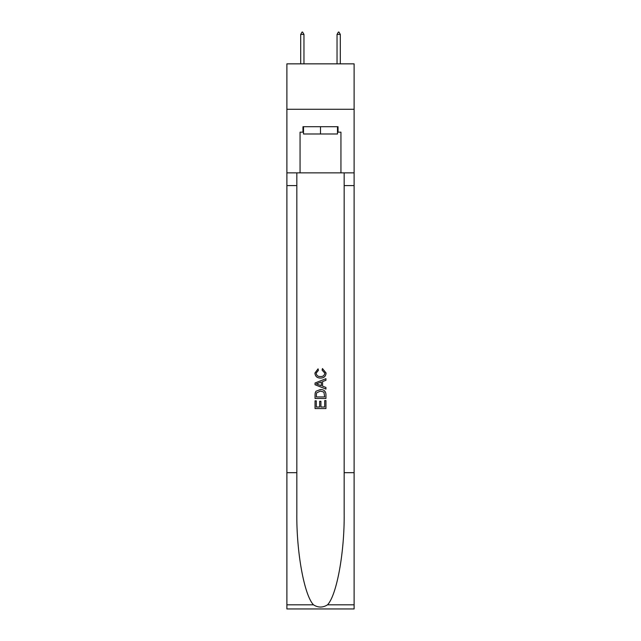 <?xml version="1.0" encoding="UTF-8"?>
<svg xmlns="http://www.w3.org/2000/svg" width="641" height="641" viewBox="0 0 641 641"><rect width="100%" height="100%" fill="white"/><g stroke="black" fill="none" stroke-linecap="round" stroke-linejoin="round"><path stroke-width="0.96" d="M354.112 109.274L354.112 63.852L286.888 63.852L286.888 109.274L354.112 109.274L354.112 172.87L340.94 172.87L340.94 132.166L338.031 132.166L338.031 126.718L302.969 126.718L302.969 132.166L303.514 132.166M337.486 126.718L337.486 133.985L303.514 133.985L303.514 126.718M320.5 126.718L320.5 133.985M324.691 400.577L324.691 407.003L320.917 407.003L324.691 407.003L324.691 400.577L325.949 400.577L325.949 408.541L315.043 408.541L315.043 400.857L315.043 408.541M319.659 401.274L319.659 407.003L316.301 407.003L319.659 407.003L319.659 401.274L320.917 401.274L320.917 407.003M315.981 391.242L315.204 392.829L315.981 391.242L320.436 389.536C323.921 389.52 325.756 391.202 325.949 394.576L325.949 398.478L315.043 398.478L315.043 394.752L315.043 398.478M322.455 368.567L322.094 370.105L322.455 368.567L326.085 373.022C325.788 376.371 323.897 378.054 320.412 378.078L320.412 378.078C317.063 378.006 315.228 376.331 314.907 373.054L318.072 368.847L318.401 370.386L316.165 373.126C316.486 375.482 317.904 376.62 320.412 376.539C322.96 376.668 324.434 375.546 324.827 373.166L322.094 370.105M327.527 604.808L354.112 604.808L354.112 608.95L286.888 608.95L286.888 472.673L296.831 472.673L296.831 513.193C296.35 551.917 304.203 595.177 313.473 604.808C318.152 607.796 322.84 607.796 327.527 604.808C336.797 595.177 344.65 551.917 344.169 513.193L344.169 172.87M315.043 383.006L315.043 384.744L325.949 389.071L315.043 384.744L315.043 383.006L325.949 378.679L315.043 383.006M344.169 472.673L354.112 472.673L354.112 172.87M286.888 472.673L286.888 109.274M296.831 172.87L296.831 472.673M354.112 604.808L354.112 472.673M286.888 172.87L300.06 172.87L300.06 132.166L302.969 132.166M300.06 172.87L340.94 172.87M337.486 132.166L338.031 132.166M325.949 378.679L325.949 380.313L322.591 381.547L322.591 386.194L325.949 387.436L325.949 389.071M318.313 384.616L321.333 385.738L321.333 382.012L316.301 383.871L318.313 384.616M321.333 382.012L321.333 385.738M315.043 394.752L315.204 392.829M323.921 392.124L324.691 396.939L323.921 392.124L320.412 391.074L316.526 392.933L316.301 396.939L324.691 396.939L316.301 396.939M315.043 400.857L316.301 400.857L316.301 407.003M303.962 34.414L302.6 32.05L302.055 32.05L300.693 34.414L303.962 34.414L303.962 63.852M300.693 34.414L300.693 63.852M338.4 32.05L338.945 32.05L340.307 34.414L337.038 34.414L338.4 32.05M340.307 63.852L340.307 34.414M337.038 63.852L337.038 34.414M344.169 185.586L354.112 185.586M296.831 185.586L286.888 185.586M286.888 604.808L313.473 604.808"/></g></svg>
